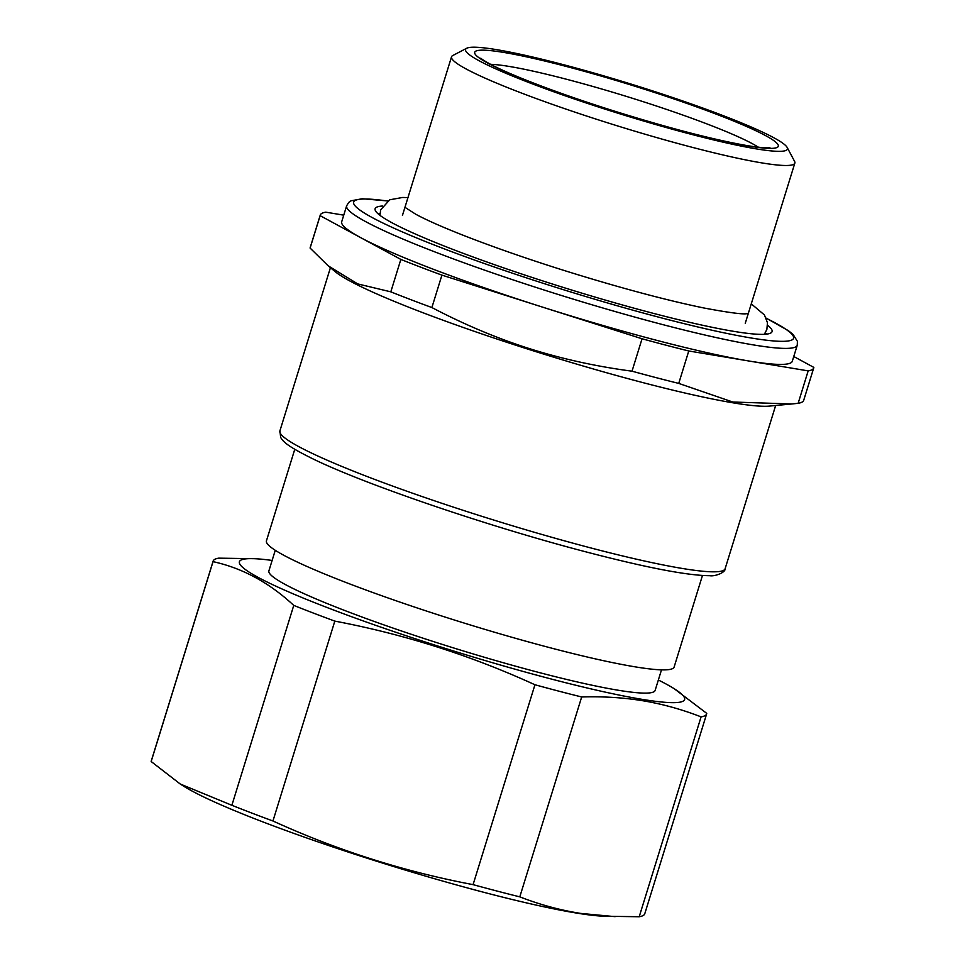 <?xml version="1.0" encoding="UTF-8"?>
<svg xmlns="http://www.w3.org/2000/svg" width="965" height="965" viewBox="0 0 965 965"><rect width="100%" height="100%" fill="white"/><g stroke="black" fill="none" stroke-linecap="round" stroke-linejoin="round"><path stroke-width="1.45" d="M310.103 248.077L320.139 215.665A258.306 24.306 -162.8 0 1 320.235 215.147L310.199 247.571A258.306 24.306 17.2 0 0 310.103 248.077L328.221 265.845L357.726 283.915L390.813 291.84A258.306 24.306 17.2 0 0 431.886 307.546C462.199 323.456 492.85 336.556 523.838 346.821C558.301 358.099 594.368 366.218 632.015 371.187A258.306 24.306 17.2 0 0 655.91 377.592A258.306 24.306 17.2 0 0 678.733 383.407L732.785 402.019L791.831 403.973L798.151 403.31A258.306 24.306 17.2 0 0 803.7 400.33L813.736 367.906A258.306 24.306 -162.8 0 1 808.175 370.886L798.151 403.31M328.221 265.845L335.193 271.66A233.035 21.93 17.2 0 0 523.838 347.822A233.035 21.93 17.2 0 0 643.04 382.647A233.035 21.93 17.2 0 0 769.467 406.084L791.831 403.973M320.235 215.147A258.306 24.306 -162.8 0 1 325.796 212.167L343.745 215.159M431.886 307.546L441.922 275.122L642.051 338.775A258.306 24.306 -162.8 0 0 665.934 345.168A258.306 24.306 -162.8 0 0 688.769 350.983L678.733 383.407M642.051 338.775L632.015 371.187M441.922 275.122A258.306 24.306 -162.8 0 1 400.849 259.416L390.813 291.84M793.761 356.507L813.833 367.4A258.306 24.306 -162.8 0 1 813.736 367.906M688.769 350.983L808.175 370.886M320.139 215.665L400.849 259.416M387.592 200.937L362.225 198.742L350.91 200.841L348.739 202.409L346.652 205.762L341.694 221.793A235.846 22.195 17.2 0 0 360.5 237.535A235.846 22.195 17.2 0 0 541.98 306.942A235.846 22.195 17.2 0 0 657.334 340.5A235.846 22.195 17.2 0 0 748.478 360.934A235.846 22.195 17.2 0 0 792.289 361.272L797.247 345.253L797.428 341.345L793.134 334.517L788.417 330.693L766.186 318.136M466.734 48.25L452.778 55.524A179.695 16.912 17.2 0 0 451.536 56.814A179.695 16.912 17.2 0 0 692.026 147.271A179.695 16.912 17.2 0 0 794.846 163.085A179.695 16.912 17.2 0 0 794.557 161.324L787.15 147.44A168.465 15.85 17.2 0 0 561.968 64.293A168.465 15.85 17.2 0 0 466.734 48.25A168.465 15.85 17.2 0 0 530.219 83.05A168.465 15.85 17.2 0 0 691.037 134.256A168.465 15.85 17.2 0 0 787.15 147.44M382.43 206.04A207.765 19.553 17.2 0 0 375.12 208.73A207.765 19.553 17.2 0 0 546.926 282.262A207.765 19.553 17.2 0 0 772.072 331.61A207.765 19.553 17.2 0 0 767.573 325.253M658.347 679.999A233.035 21.93 -162.8 0 1 674.246 688.745L706.742 713.376A258.306 24.306 -162.8 0 1 706.645 713.895A258.306 24.306 -162.8 0 1 701.085 716.874C683.039 709.842 664.813 704.679 646.417 701.362C625.947 697.743 604.367 696.272 581.678 696.971L519.797 896.859A258.306 24.306 -162.8 0 1 496.963 891.033A258.306 24.306 17.2 0 1 473.079 884.64L534.948 684.752C470.751 655.416 404.046 634.21 334.819 621.11A258.306 24.306 -162.8 0 1 293.758 605.405L231.877 805.28A258.306 24.306 17.2 0 0 272.95 820.986L334.819 621.11M581.678 696.971A258.306 24.306 -162.8 0 1 558.844 691.157A258.306 24.306 -162.8 0 1 534.948 684.752M674.246 688.745A233.035 21.93 -162.8 0 1 644.415 699.722A233.035 21.93 -162.8 0 1 357.46 618.855A233.035 21.93 -162.8 0 1 254.072 558.687L218.693 558.156A258.306 24.306 -162.8 0 0 213.132 561.135L151.264 761.011A258.306 24.306 17.2 0 0 151.167 761.53L213.036 561.642C242.456 568.108 269.356 582.703 293.758 605.405M151.167 761.53L180.262 784.026L231.877 805.28M272.95 820.986C337.147 850.322 403.853 871.54 473.079 884.64M180.262 784.026L183.652 786.161A233.035 21.93 17.2 0 0 362.249 856.643A233.035 21.93 17.2 0 0 578.288 913.348A233.035 21.93 17.2 0 0 603.825 916.219L639.204 916.75L701.085 716.874M615.139 916.654L580.773 913.421C560.183 910.2 539.857 904.675 519.797 896.859M706.645 713.895L644.765 913.783A258.306 24.306 -162.8 0 1 639.204 916.75M254.072 558.687A233.035 21.93 -162.8 0 1 272.13 560.448M275.266 550.303L268.897 570.87A202.155 19.023 17.2 0 0 539.459 672.617A202.155 19.023 17.2 0 0 655.126 690.421L661.495 669.867M294.771 449.304L266.437 540.846A213.386 20.084 17.2 0 0 552.028 648.251A213.386 20.084 17.2 0 0 674.125 667.044L702.46 575.502M379.981 213.518A207.765 19.553 17.2 0 0 377.978 213.711M766.898 334.107A207.765 19.553 17.2 0 0 765.366 332.816M775.655 405.505L725.125 568.711A233.035 21.93 -162.8 0 1 591.786 548.192A233.035 21.93 -162.8 0 1 279.898 430.897L330.428 267.679M490.57 64.329A147.681 13.896 -162.8 0 1 635.537 99.25A147.681 13.896 -162.8 0 1 758.406 147.235M639.783 87.755A158.911 14.958 17.2 0 0 475.214 51.531A158.911 14.958 17.2 0 0 613.221 110.794A158.911 14.958 17.2 0 0 777.79 147.018A158.911 14.958 17.2 0 0 639.783 87.755M387.472 201.022A230.225 21.664 17.2 0 0 406.796 233.82A230.225 21.664 17.2 0 0 661.797 317.98A230.225 21.664 17.2 0 0 766.246 318.269M346.652 205.762A235.846 22.195 17.2 0 0 662.292 324.481A235.846 22.195 17.2 0 0 797.247 345.253M402.441 215.424L451.536 56.814M745.257 323.299L794.846 163.085M725.125 568.711C725.692 572.474 714.872 576.648 709.745 575.695C687.924 575.61 647.419 567.866 588.216 552.462C490.992 527.288 365.53 484.659 312.781 458.809C290.019 447.519 283.469 442.549 280.67 437.398L279.898 430.897M480.896 58.238C480.763 57.876 479.846 58.491 491.438 64.776C500.389 69.444 513.054 75.005 529.447 81.47C553.753 90.999 581.702 100.77 613.294 110.758C668.564 128.019 713.123 139.623 746.97 145.582C767.585 148.912 770.48 147.573 769.829 147.681M379.969 215.34L380.656 209.851L389.751 199.779L402.67 197.463L407.966 197.584M764.34 334.324L766.873 329.415L767.452 322.72L764.413 314.94L751.277 303.854M747.187 313.565C743.979 314.638 729.576 312.793 703.98 308.004C668.528 300.694 625.851 289.404 575.924 274.132C508.664 253.542 442.585 228.886 415.746 214.23L405.855 207.909"/></g></svg>

